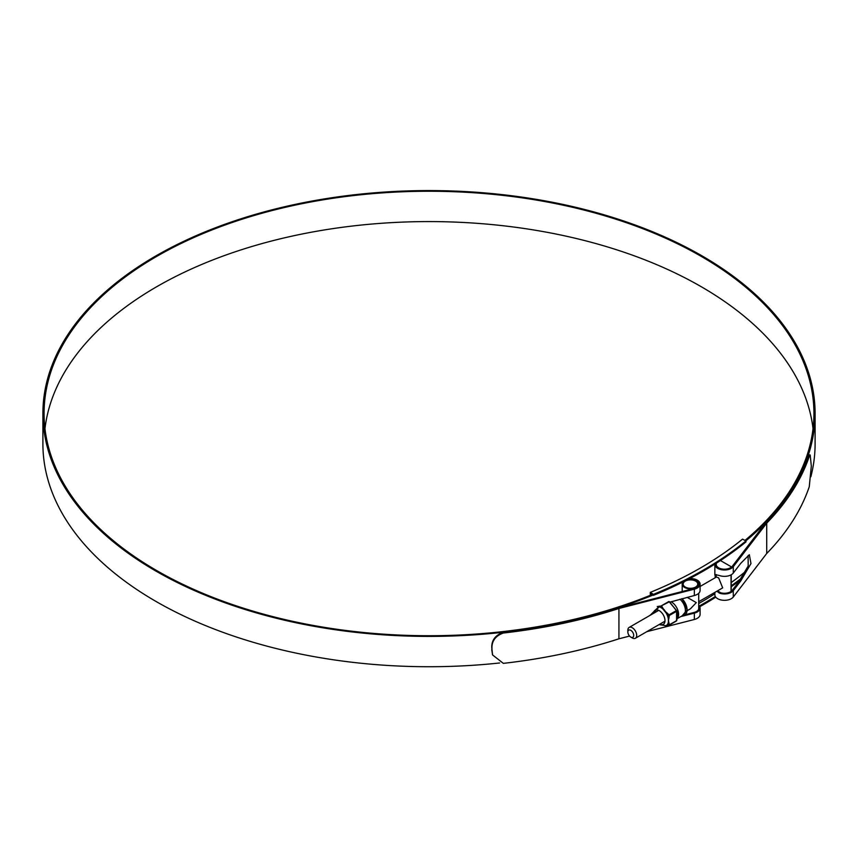 <?xml version="1.0" encoding="UTF-8"?>
<svg xmlns="http://www.w3.org/2000/svg" width="858" height="858" viewBox="0 0 858 858"><rect width="100%" height="100%" fill="white"/><g stroke="black" fill="none" stroke-linecap="round" stroke-linejoin="round"><path stroke-width="1.29" d="M653.431 594.369A388.395 224.238 0 0 0 745.977 540.948L742.535 539.124A383.751 221.557 180 0 1 650.278 592.385L653.431 594.369L653.431 595.334A388.395 224.238 0 0 0 745.977 541.902L745.977 540.948M653.431 595.334L650.954 593.897L650.954 592.942M650.278 595.334L650.278 592.385M650.954 593.897L650.954 595.055M742.256 574.131A384.931 222.233 180 0 1 731.241 582.603M714.853 593.811A384.931 222.233 180 0 1 698.712 603.539M699.785 606.692A388.395 224.238 0 0 0 715.786 597.157M731.241 586.765A388.395 224.238 0 0 0 739.843 580.383M699.377 605.962A388.395 224.238 0 0 0 715.325 596.482M731.241 585.81A388.395 224.238 0 0 0 741.301 578.292M744.283 573.573L743.5 573.123M632.282 637.944L630.78 637.076A4.14 2.392 -120 0 0 633.708 635.392A4.14 2.392 -120 0 0 630.78 630.319A4.14 2.392 -120 0 0 627.852 632.014A4.14 2.392 -120 0 0 630.78 637.076L632.282 637.944A6.253 3.614 60 0 0 635.403 638.255L664.532 621.439M627.852 632.014L627.852 630.287A6.253 3.614 60 0 1 629.15 627.423A6.253 3.614 60 0 1 632.282 627.734A6.253 3.614 60 0 1 636.368 633.247A6.253 3.614 60 0 1 635.403 638.255M698.712 601.705L722.683 587.869L718.639 577.874L716.419 577.037L700.085 586.464M716.591 563.03A8.258 4.762 0 0 0 716.226 564.435A8.258 4.762 0 0 0 721.835 568.951A8.258 4.762 0 0 0 731.037 567.342A0.965 0.558 0 0 0 730.952 566.602L720.731 560.703A0.965 0.558 0 0 0 720.398 560.574M44.97 428.657A384.931 222.233 180 0 1 293.919 235.714A384.931 222.233 180 0 1 701.179 286.679A384.931 222.233 180 0 1 813.03 428.657M652.134 594.583A384.931 222.233 180 0 1 156.821 570.634A384.931 222.233 180 0 1 44.069 413.492A384.931 222.233 180 0 1 281.692 208.172A384.931 222.233 180 0 1 701.179 256.349A384.931 222.233 180 0 1 813.931 413.492A384.931 222.233 180 0 1 745.012 540.379M503.335 633.032C495.484 635.907 491.698 641.012 491.966 648.358L491.773 647.693C491.516 640.336 495.302 635.231 503.142 632.367L503.335 633.032A387.462 223.702 0 0 0 618.929 608.472L694.358 589.167A9.62 5.556 0 0 0 700.085 584.084A9.62 5.556 0 0 0 697.264 580.158A9.62 5.556 0 0 0 689.693 578.549M700.085 584.084L700.085 590.443A9.62 5.556 180 0 1 694.358 595.527L669.916 602.123M503.142 632.367A386.293 223.026 0 0 0 618.404 607.861L693.886 588.545A8.451 4.88 0 0 0 698.905 584.084A8.451 4.88 0 0 0 696.428 580.63A8.451 4.88 0 0 0 688.019 579.418M685.596 614.628L693.886 612.505A8.451 4.88 0 0 0 698.905 608.043A8.451 4.88 0 0 0 698.712 607.014M652.97 595.066A386.1 222.908 180 0 1 155.984 571.117A386.1 222.908 180 0 1 42.9 413.492A386.1 222.908 180 0 1 281.242 207.539A386.1 222.908 180 0 1 702.016 255.866A386.1 222.908 180 0 1 815.1 413.492A386.1 222.908 180 0 1 745.849 540.872M499.571 662.977A386.1 222.908 180 0 1 155.984 601.437A386.1 222.908 180 0 1 42.9 443.822L42.9 413.492M815.1 413.492L815.1 443.822A386.1 222.908 180 0 1 810.853 476.769M745.441 571.535A386.1 222.908 180 0 1 731.241 582.528M717.663 590.765L720.398 592.674A8.451 4.88 0 0 0 732.206 590.379L738.448 582.26L748.187 566.033L748.112 555.544M716.301 563.213A8.451 4.88 0 0 0 716.033 564.435A8.451 4.88 0 0 0 722.726 569.208A8.451 4.88 0 0 0 732.206 566.419L765.668 522.844A386.293 223.026 0 0 0 808.107 456.295L809.03 454.847L810.188 454.965L809.266 456.402L808.107 456.295M659.18 606.81L652.445 613.974M680.748 616.612L694.358 613.127A9.62 5.556 0 0 0 700.085 608.043A9.62 5.556 0 0 0 698.712 605.19L698.712 605.19M658.14 607.378L650.139 615.304M618.929 608.472L618.929 638.802L629.568 636.078M646.835 631.66L694.358 619.487A9.62 5.556 0 0 0 700.085 614.414L700.085 608.043M716.816 591.248L719.54 593.168A9.62 5.556 0 0 0 733.279 590.658L740.754 580.93L750.975 563.556L749.334 554.718L740.754 563.32L733.279 573.058A9.62 5.556 180 0 1 719.54 575.568L715.057 574.517L715.24 577.724M714.875 564.114A9.62 5.556 0 0 0 714.853 564.435A9.62 5.556 0 0 0 722.49 569.873A9.62 5.556 0 0 0 733.279 566.688L766.72 523.144L766.72 553.474A387.462 223.702 0 0 0 809.266 486.733L811.314 466.033L810.188 454.965M714.853 592.385L714.853 594.766A9.62 5.556 0 0 0 722.49 600.203A9.62 5.556 0 0 0 733.279 597.018L766.72 553.474M766.72 523.144A387.462 223.702 0 0 0 809.266 456.402M491.773 647.693L492.589 654.954L503.335 663.363A387.462 223.702 0 0 0 618.929 638.802M492.503 654.622L491.773 649.731M491.966 648.358L491.966 650.407M677.08 618.725L683.3 615.132A10.178 5.877 -120 0 0 685.145 608.075A10.178 5.877 -120 0 0 679.911 599.227M687.172 610.682L690.454 608.783L696.299 602.616L687.194 597.361M695.613 581.102A7.293 4.215 0 0 0 687.666 580.19A7.293 4.215 0 0 0 683.161 584.084A7.293 4.215 0 0 0 685.295 587.065A7.293 4.215 0 0 0 693.253 587.977A7.293 4.215 0 0 0 697.747 584.084A7.293 4.215 0 0 0 695.613 581.102M683.107 581.906A8.258 4.762 0 0 0 682.196 584.084A8.258 4.762 0 0 0 684.62 587.451A8.258 4.762 0 0 0 693.618 588.491A8.258 4.762 0 0 0 698.712 584.084A8.258 4.762 0 0 0 696.299 580.716A8.258 4.762 0 0 0 687.666 579.6M698.712 609.083L698.712 593.307M661.732 606.198L663.727 609.512L661.593 606.048L658.901 606.467A10.843 6.253 60 0 1 661.089 607.357A10.843 6.253 60 0 1 663.266 608.976L663.062 609.18A10.693 6.167 -120 0 0 660.917 607.571A10.693 6.167 -120 0 0 658.762 606.692M668.983 601.501L676.565 610.606L676.565 620.742M663.91 609.405L666.355 612.827A10.843 6.253 60 0 1 668.543 618.446L668.543 622.565L668.264 618.511A10.693 6.167 -120 0 0 666.119 612.977L663.062 609.18M665.744 625.804L666.119 625.643A10.693 6.167 -120 0 0 668.264 622.576M669.015 615.476L668.264 618.511M668.854 615.057L666.119 612.977M668.854 625.203L665.915 625.793L668.854 625.203L668.543 622.565A10.843 6.253 60 0 1 666.355 625.675L666.119 625.643M676.565 610.606L669.369 601.823L661.486 605.759L668.832 601.522M676.726 611.025L676.394 610.574L669.047 614.811L666.076 612.108M669.444 601.748L676.737 611.057C677.53 612.14 677.53 615.304 676.737 620.57L676.662 611.261L669.315 615.497L668.768 619.058M676.726 620.516L669.176 625.203L665.272 625.922M676.394 621.01L669.272 625.128M669.015 624.967L676.662 620.634M661.411 606.016L658.515 606.295M731.037 591.484L731.037 574.871M694.358 589.167L694.358 595.527M694.358 613.127L694.358 619.487M733.279 566.688L733.279 573.058M733.279 590.658L733.279 597.018M719.54 593.168L720.398 592.674M738.448 582.26L740.754 580.93M682.067 598.67L687.194 609.888L682.228 615.754A10.961 6.328 -120 0 0 686.904 609.909A10.961 6.328 -120 0 0 681.692 598.766M681.971 598.702A10.628 6.135 60 0 1 686.497 612.902M677.101 618.629A10.178 5.877 -120 0 0 677.874 610.317A10.178 5.877 -120 0 0 671.406 601.93A10.178 5.877 -120 0 0 671.053 601.737M653.485 613.373A8.14 4.698 60 0 1 659.223 610.628A8.14 4.698 60 0 1 664.982 620.302A8.14 4.698 60 0 1 659.748 624.206M668.393 622.029L668.393 619.154M665.744 612.322L663.588 609.641M657.249 606.499L658.29 606.585M668.768 621.943L669.315 624.871M716.226 564.435L716.226 565.476M716.226 574.538L716.226 577.144M731.241 574.763L731.241 591.334M629.15 627.423L658.279 610.606M714.853 564.435L714.853 574.957M492.589 654.954L492.395 654.289M698.712 584.084L698.712 585.124M682.196 584.084L682.196 591.537M652.724 612.955L652.756 613.792M659.008 624.624L666.023 625.686"/></g></svg>
